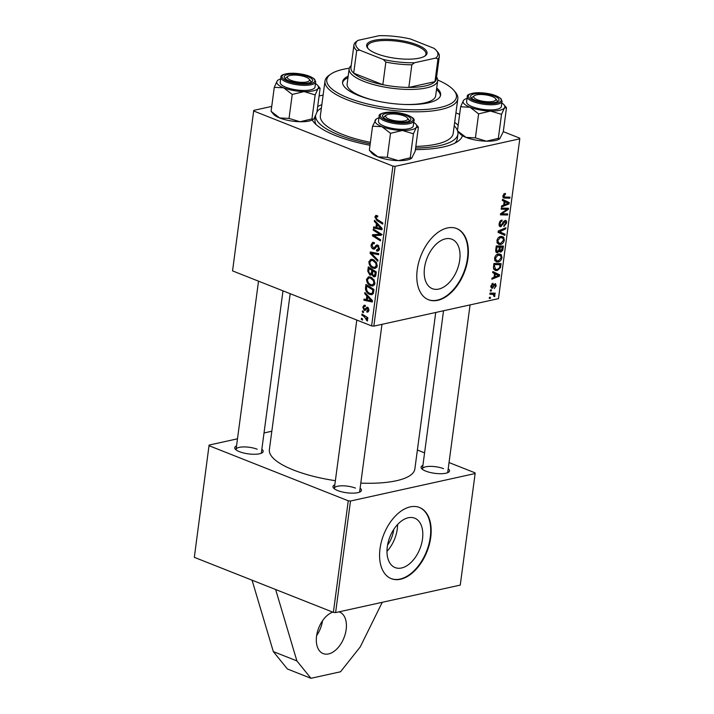 <?xml version="1.0" encoding="UTF-8"?>
<svg xmlns="http://www.w3.org/2000/svg" width="714" height="714" viewBox="0 0 714 714"><rect width="100%" height="100%" fill="white"/><g stroke="black" fill="none" stroke-linecap="round" stroke-linejoin="round"><path stroke-width="1.07" d="M322.514 620.752A22.33 13.566 -68.4 0 1 316.65 635.567M338.989 611.844A22.33 13.566 -68.4 0 1 339.587 612.059A22.33 13.566 -68.4 0 1 346.156 629.561A22.33 13.566 -68.4 0 1 323.147 653.587A22.33 13.566 -68.4 0 1 316.579 636.085A22.33 13.566 -68.4 0 1 332.769 612.121M393.762 529.413A21.188 12.87 -68.4 0 1 393.709 529.806A21.188 12.87 -68.4 0 1 387.568 545.068M387.3 546.754A26.579 16.145 111.6 0 0 395.128 567.585A26.579 16.145 111.6 0 0 422.501 538.99A26.579 16.145 111.6 0 0 414.682 518.168A26.579 16.145 111.6 0 0 387.3 546.754M386.988 551.297A26.579 16.145 111.6 0 0 397.279 529.012A26.579 16.145 111.6 0 0 397.6 524.478M380.026 548.655A38.288 23.25 111.6 0 0 391.29 578.661A38.288 23.25 111.6 0 0 430.721 537.472A38.288 23.25 111.6 0 0 419.457 507.467A38.288 23.25 111.6 0 0 380.026 548.655M391.049 578.563A38.288 23.25 111.6 0 0 430.256 537.285A38.288 23.25 111.6 0 0 419.225 507.368M424.518 267.839A26.579 16.145 111.6 0 0 432.336 288.67A26.579 16.145 111.6 0 0 459.718 260.074A26.579 16.145 111.6 0 0 451.9 239.244A26.579 16.145 111.6 0 0 424.518 267.839M417.235 269.74A38.288 23.25 111.6 0 0 428.498 299.746A38.288 23.25 111.6 0 0 467.938 258.557A38.288 23.25 111.6 0 0 456.674 228.542A38.288 23.25 111.6 0 0 417.235 269.74M428.266 299.648A38.288 23.25 111.6 0 0 467.465 258.37A38.288 23.25 111.6 0 0 456.442 228.453M454.657 122.389A76.568 23.08 -172.4 0 1 458.174 125.316M462.467 135.705A76.568 23.08 -172.4 0 1 457.808 141.443A76.568 23.08 -172.4 0 1 415.396 149.619M370.013 145.272A76.568 23.08 -172.4 0 1 336.071 135.785A76.568 23.08 -172.4 0 1 313.803 122.228A76.568 23.08 -172.4 0 1 312.214 120.023M454.925 143.13A71.784 21.643 7.6 0 0 457.326 138.623L457.924 134.098A71.784 21.643 7.6 0 0 457.629 131.001M290.179 293.695L269.374 449.597A73.381 22.116 7.6 0 0 293.525 470.026A73.381 22.116 7.6 0 0 335.366 480.692M448.213 468.75A14.36 4.329 -172.4 0 1 448.615 472.186A14.36 4.329 -172.4 0 1 425.794 471.124A14.36 4.329 -172.4 0 1 421.617 468.58A14.36 4.329 -172.4 0 1 422.911 465.376M447.553 472.739A12.763 3.847 7.6 0 0 447.749 472.222L470.071 304.905M360.115 488.189A14.36 4.329 -172.4 0 1 360.525 491.625A14.36 4.329 -172.4 0 1 337.695 490.563A14.36 4.329 -172.4 0 1 333.527 488.019A14.36 4.329 -172.4 0 1 334.821 484.815M359.463 492.169A12.763 3.847 7.6 0 0 359.651 491.66L381.981 324.343M261.842 449.302A14.36 4.329 -172.4 0 1 262.252 452.738A14.36 4.329 -172.4 0 1 239.422 451.676A14.36 4.329 -172.4 0 1 235.245 449.133A14.36 4.329 -172.4 0 1 236.539 445.929M261.19 453.283A12.763 3.847 7.6 0 0 261.378 452.774L282.985 290.848M382.258 602.304L360.213 646.946L340.524 671.776L310.947 678.3L296.89 660.914L275.64 589.514L333.376 612.362L348.262 500.791L350.494 501.032L475.14 473.534L475.015 472.829L449.035 462.556M350.494 501.032L335.607 612.594L460.253 585.096L475.14 473.534M335.607 612.594L333.376 612.362M489.277 298.407L489.42 297.31L490.447 297.31L490.295 298.434L489.277 298.407M495.07 283.699L496.292 285.662L494.32 288.518L495.623 285.752L494.588 284.975L492.017 288.492L490.804 286.243L492.972 283.226L493.026 284.279L491.473 286.153L492.107 287.412L495.659 283.726M490.759 286.974L492.107 287.412M494.124 284.315L495.284 284.779L494.07 284.386M492.705 272.73L492.856 271.543L499.604 274.81L499.425 276.148L491.839 279.228L491.982 278.121L494.043 277.327L494.543 273.578L492.705 272.73M499.443 251.515L500.889 252.078L499.282 251.025L497.613 252.676C496.266 252.845 495.632 251.997 495.712 250.141L496.284 245.919L503.432 246.071L502.754 250.257L500.889 252.078L500.014 252.051M496.034 252.042L497.613 252.676L496.739 252.622M500.594 232.193L505.021 234.192L504.86 235.37L498.086 232.389L498.274 230.988L505.878 227.748L505.735 228.855L499.666 231.809M501.183 209.193L501.326 208.086L508.484 208.256L508.323 209.416L501.647 213.816L507.725 213.905L507.583 215.021L500.425 214.86L500.576 213.709L507.243 209.282L501.183 209.193M502.344 200.5L502.495 199.304L509.243 202.58L509.055 203.918L501.469 206.998L501.621 205.891L503.682 205.096L504.182 201.348L502.344 200.5M232.55 270.892L253.747 110.375L232.55 270.892L371.601 325.905L392.923 166.094L395.154 166.326L373.833 326.137L498.47 298.639L519.792 138.828L519.676 138.132L503.299 131.653M395.154 166.326L519.792 138.828M504.762 193.494L505.423 193.44L505.378 194.52L503.7 195.895L504.896 197.028L509.966 197.135L509.814 198.251L503.647 197.974L502.843 196.011L504.762 193.494M502.817 196.412L504.896 197.028M505.048 220.439C506.288 220.296 506.815 221.135 506.61 222.955L503.897 226.543L503.968 225.463L505.753 223.107L504.941 221.518L500.862 226.677C499.505 226.784 498.925 225.847 499.131 223.848C499.505 221.617 500.487 220.34 502.067 220.028L502.013 221.108L500.889 221.626L499.987 223.732L500.933 225.597L503.263 222.036L505.842 220.465M499.095 225.017L500.933 225.597M504.022 221.019L505.325 221.536L503.923 221.117M499.434 226.115L500.862 226.677L500.05 226.641M496.873 240.788C497.506 238.289 498.729 236.843 500.55 236.459L503.629 237.182L504.325 240.074C503.673 242.644 502.415 244.099 500.55 244.438L498.604 244.358L496.873 240.788M494.534 258.334C495.168 255.835 496.391 254.389 498.211 254.006L501.29 254.728L501.987 257.611C501.335 260.191 500.077 261.645 498.211 261.984L496.266 261.895L494.534 258.334M493.526 266.581L493.936 263.457L501.094 263.609L500.469 267.607L497.23 270.579L495.186 270.481L493.472 268.241L493.526 266.581M490.259 291.009L490.411 289.911L491.437 289.911L491.286 291.026L490.259 291.009M489.84 294.186L489.991 293.07L495.195 293.177L495.043 294.293L493.972 294.257L494.936 295.774L494.641 296.56L493.865 296.31L493.285 294.48L489.84 294.186M455.925 112.91L459.637 114.374M253.747 110.375L271.731 106.413M319.096 95.962L323.121 95.069M361.302 319.381L361.445 318.283L362.596 318.979L362.444 320.104L361.302 319.381L362.578 319.096M366.835 310.893L368.21 309.903L367.032 308.341L365.381 310.313L364.211 310.429L362.819 307.154L364.122 305.199L365.309 305.387L365.273 306.52L364.354 306.386L363.56 307.502L364.292 309.305L367.549 307.279L368.951 310.251L367.719 312.125L366.791 312.027L366.835 310.893L368.879 310.652M364.292 309.305L366.452 308.93M366.791 307.198L367.549 307.279M365.381 310.313L364.211 310.429L365.568 310.135M364.729 293.695L364.89 292.508L372.485 300.674L372.306 302.013L363.863 300.201L364.006 299.095L366.309 299.63L366.809 295.882L364.729 293.695L365.782 293.463M367.746 271.115L368.308 266.884L376.314 271.936L375.626 276.041L374.663 276.898L373.565 276.755L371.744 274.506L369.906 275.167L367.746 271.115L368.79 270.883M370.111 253.363L370.298 251.962L378.759 253.613L378.616 254.719L371.36 253.3L377.902 260.057L377.742 261.235L370.111 253.363L373.574 252.595M373.208 230.167L373.351 229.06L381.365 234.121L381.205 235.281L373.806 235.531L380.607 239.77L380.464 240.886L372.449 235.834L372.601 234.674L380 234.397L373.208 230.167L374.618 229.854M374.368 221.465L374.529 220.278L382.124 228.444L381.945 229.783L373.502 227.971L373.645 226.865L375.948 227.4L376.448 223.652L374.368 221.465L375.412 221.233M253.872 111.072L392.923 166.094M377.688 216.476L375.814 217.368L377.171 219.43L382.847 223L382.695 224.116L376.822 220.421L374.859 216.922L375.93 215.342L377.706 215.878L377.67 217.02L376.403 216.565L377.697 216.28M376.769 249.9L378.545 248.472L377.617 246.187L376.822 246.303L374.323 249.168L373.127 249.025C371.61 248.213 370.95 246.794 371.146 244.759L372.69 242.349L374.377 242.59L374.332 243.733L373.074 243.528L372.101 245.214L373.199 247.901L373.957 247.901L376.724 244.964L377.706 245.063L379.509 248.883L377.884 251.132L376.528 250.944L376.581 249.82L379.375 249.552M373.199 247.901L375.975 247.455M378.839 245.911L376.822 246.303M368.888 261.699L370.914 259.253L372.94 259.485L376.394 262.377L377.224 266.001L375.225 268.482L373.065 268.187C370.441 267.179 369.049 265.01 368.888 261.699L370.039 261.44M366.55 279.236L368.576 276.8L370.593 277.023L374.056 279.915L374.877 283.547L372.887 286.019L370.727 285.734C368.103 284.716 366.71 282.557 366.55 279.236L367.701 278.987M365.55 287.555L365.97 284.431L373.975 289.473L373.342 293.409L371.887 294.73L369.763 294.445C367.648 293.677 366.237 291.972 365.523 289.331L365.55 287.555L366.594 287.323M362.293 311.982L362.435 310.885L363.587 311.581L363.435 312.696L362.293 311.982L363.569 311.697M361.864 315.151L362.016 314.044L367.844 317.712L367.692 318.819L366.487 318.051L367.603 320.363L367.282 321.023L364.194 316.659L361.864 315.151L363.283 314.838M417.387 450.025L424.58 452.872M209.095 445.072L194.324 557.339L209.095 445.072L237.494 438.807M264.019 432.961L271.829 431.238M194.324 557.339L275.64 589.514M209.211 445.777L348.262 500.791M360.793 483.119A73.381 22.116 7.6 0 0 414.852 469.009L435.736 312.482M257.174 449.222A12.763 3.847 7.6 0 0 243.795 446.919A12.763 3.847 7.6 0 0 236.075 449.401A12.763 3.847 7.6 0 0 236.129 449.945M443.546 468.67A12.763 3.847 7.6 0 0 430.167 466.367A12.763 3.847 7.6 0 0 422.447 468.848A12.763 3.847 7.6 0 0 422.501 469.393M355.456 488.108A12.763 3.847 7.6 0 0 342.077 485.806A12.763 3.847 7.6 0 0 334.357 488.287A12.763 3.847 7.6 0 0 334.402 488.831M317.676 106.564A76.568 23.08 -172.4 0 1 321.836 104.663M373.833 326.137L371.601 325.905M315.517 115.882L315.017 119.631A71.784 21.643 7.6 0 0 316.141 124.611M375.948 227.4L373.502 227.971M377.456 223.428L376.448 223.652M379.58 227.061L377.331 224.633L376.93 227.632L381.151 228.605L379.58 227.061L380.624 226.838M378.366 224.41L377.331 224.633M382.079 228.4L381.151 228.605M378.25 220.099L376.822 220.421M376.278 216.61L374.859 216.922M382.133 234.558L378.027 234.603L372.449 235.834M376.68 234.897L376.742 234.415M381.33 234.103L380 234.397M372.262 244.509L371.146 244.759M377.858 245.125L375.743 245.598M378.875 250.543L376.706 251.025M378.982 250.4L376.528 250.944M379.553 248.249L378.545 248.472M375.207 248.57L373.127 249.025M374.091 252.702L371.36 253.3M376.76 267.375L373.065 268.187M375.644 262.984L372.753 260.565L371.334 260.378L369.843 262.154C370.084 264.724 371.235 266.384 373.297 267.134L374.823 267.331L376.26 265.581L375.644 262.984L376.617 262.77M374.341 260.217L372.753 260.565M377.269 265.358L376.26 265.581M375.457 276.345L373.565 276.755M372.521 274.337L371.744 274.506M371.557 274.801L369.906 275.167M376.278 272.221L375.234 272.453L372.735 270.883L372.601 274.587L373.672 275.649L375.832 275.372M374.154 270.57L372.735 270.883M376.028 274.105L374.984 274.337L375.234 272.453M373.672 275.649L374.984 274.337M373.217 269.981L371.798 270.294L369.093 268.589L368.719 271.739L370.075 274.078L372.44 273.783M370.512 268.277L369.093 268.589M372.538 272.382L371.485 272.614L371.798 270.294M370.075 274.078L371.485 272.614M374.422 284.922L370.727 285.734M373.306 280.531L370.405 278.112L368.986 277.924L367.496 279.701C367.737 282.271 368.897 283.922 370.959 284.672L372.485 284.868L373.922 283.128L373.306 280.531L374.279 280.316M372.003 277.755L370.405 278.112M374.93 282.905L373.922 283.128M367.344 299.425L363.863 300.201M367.353 299.398L366.309 299.63M367.817 295.658L366.809 295.882M369.941 299.291L367.692 296.863L367.291 299.862L371.512 300.835L369.941 299.291L370.985 299.068M368.727 296.64L367.692 296.863M372.44 300.63L371.512 300.835M373.217 293.686L369.763 294.445M366.487 289.116L365.523 289.331M372.895 290L366.755 286.127L366.568 287.537C366.389 290.536 367.523 292.472 369.959 293.365L371.485 293.597L372.36 292.918L372.895 290L373.94 289.768M368.165 285.814L366.755 286.127M373.538 292.66L372.36 292.918M368.424 311.67L366.791 312.027M368.986 309.733L368.21 309.903M368.585 308.198L367.531 308.43M368.478 308.029L367.032 308.341M363.712 306.958L362.819 307.154M367.835 317.757L366.487 318.051M367.585 319.952L366.407 320.22M367.478 319.56L366.666 319.738M502.442 199.706L509.243 202.58M504.521 200.714L504.414 201.544M507.85 203.436L509.055 203.918M506.967 202.731L504.968 201.759L504.566 204.748L508.359 203.276L506.869 202.687M504.173 201.446L504.968 201.759M503.772 204.436L504.566 204.748M503.861 193.922L505.378 194.52M503.638 194.128L504.744 194.565M502.924 195.582L503.7 195.895M506.833 197.073L509.814 198.251M503.093 197.555L504.575 198.135M505.209 208.176L508.323 209.416M500.862 213.513L501.647 213.816M504.539 213.816L507.583 215.021M504.414 208.158L507.243 209.282M500.746 220.608L502.013 221.108M500.63 220.697L501.772 221.153M500.05 221.295L500.889 221.626M499.202 223.42L499.987 223.732M505.789 222.634L506.61 222.955M503.432 221.759L504.227 222.081M504.459 228.346L505.735 228.855M498.22 231.381L505.021 234.192M500.309 232.327L500.175 233.308M501.496 236.334L503.629 237.182M503.504 239.743L504.325 240.074M497.203 243.117L500.55 244.438M502.951 238.173L500.371 237.566L497.72 240.68L499.059 243.233L500.782 243.322L503.468 240.225L502.951 238.173M499.14 237.075L500.371 237.566M496.944 240.368L497.72 240.68M502.022 249.971L502.754 250.257M498.72 250.801L499.282 251.025M502.451 247.16L500.219 247.115L500.05 250.614L501.005 250.989L502.451 247.16L499.479 245.982M497.239 245.937L500.219 247.115M498.934 250.177L501.005 250.989M499.381 247.098L496.971 247.044L496.587 250.177L497.774 251.569L499.077 249.418L499.381 247.098L496.409 245.919M496.168 246.732L496.971 247.044M495.686 250.935L497.774 251.569M495.757 249.846L496.587 250.177M499.157 253.881L501.29 254.728M501.157 257.29L501.987 257.611M494.856 260.655L498.211 261.984M500.603 255.719L498.024 255.103L495.382 258.218L496.721 260.78L498.434 260.869L501.13 257.772L500.603 255.719M496.792 254.621L498.024 255.103M494.606 257.915L495.382 258.218M492.812 271.936L499.604 274.81M494.891 272.944L494.775 273.774M498.211 275.666L499.425 276.148M497.328 274.961L495.329 273.989L494.927 276.978L498.72 275.506L497.23 274.917M494.534 273.676L495.329 273.989M494.133 276.666L494.927 276.978M499.711 267.313L500.469 267.607M493.74 269.205L497.23 270.579M500.112 264.707L494.624 264.591L494.436 266.001L495.641 269.401L497.417 269.473L499.586 267.714L500.112 264.707L497.14 263.528M493.829 264.269L494.624 264.591M493.642 265.679L494.436 266.001M491.875 283.824L493.026 284.279M490.857 285.912L491.473 286.153M495.641 285.404L496.292 285.662M493.865 284.69L494.588 284.975M492.196 287.376L493.071 287.724M490.313 290.643L491.286 291.026M489.322 298.041L490.295 298.434M492.071 293.115L495.043 294.293M491.027 293.088L493.972 294.257M494.106 295.444L494.936 295.774M493.892 296.265L494.641 296.56M310.947 678.3L287.376 668.973L273.319 651.587L252.069 580.187M296.89 660.914L273.319 651.587M348.173 76.175A49.453 14.905 7.6 0 0 342.586 81.878A49.453 14.905 7.6 0 0 373.154 100.112A49.453 14.905 7.6 0 0 428.132 102.87A49.453 14.905 7.6 0 0 440.618 94.962A49.453 14.905 7.6 0 0 436.718 87.983M347.968 77.674A49.453 14.905 7.6 0 0 342.55 82.645M349.298 68.223A65.402 19.715 7.6 0 0 343.291 69.303A65.402 19.715 7.6 0 0 330.921 74.033A65.402 19.715 7.6 0 0 357.892 101.317A65.402 19.715 7.6 0 0 439.913 107.537A65.402 19.715 7.6 0 0 453.925 90.446A65.402 19.715 7.6 0 0 437.718 80.022M453.925 90.446L455.246 92.008A67 20.197 -172.4 0 1 457.808 98.791A67 20.197 -172.4 0 1 440.895 109.51A67 20.197 -172.4 0 1 366.407 105.761A67 20.197 -172.4 0 1 324.986 81.066A67 20.197 -172.4 0 1 329.243 75.193L330.921 74.033M415.825 146.432A67 20.197 7.6 0 0 436.263 144.183A67 20.197 7.6 0 0 453.185 133.464L457.808 98.791M415.61 148.039A71.784 21.643 7.6 0 0 439.797 145.585A71.784 21.643 7.6 0 0 457.924 134.098M457.478 130.564A71.784 21.643 7.6 0 0 454.211 125.762M436.575 77.014A44.67 13.468 -172.4 0 1 437.682 80.762L435.674 95.837A44.67 13.468 -172.4 0 1 424.393 102.986A44.67 13.468 -172.4 0 1 404.481 104.476M374.957 100.54A44.67 13.468 -172.4 0 1 347.129 84.02L349.137 68.946A44.67 13.468 -172.4 0 1 351.19 65.617M321.389 108.046A71.784 21.643 7.6 0 0 316.98 111.821M315.561 115.775A71.784 21.643 7.6 0 0 370.209 143.809M324.986 81.066L320.363 115.739A67 20.197 7.6 0 0 370.405 142.354M440.458 95.703A49.453 14.905 7.6 0 0 436.522 89.491M316.918 112.276L314.026 118.667L313.392 119.327L311.956 118.908L315.16 94.908L318.051 88.518L320.122 88.277L316.918 112.276M315.472 83.565A21.054 6.346 -172.4 0 1 317.676 85.377A21.054 6.346 -172.4 0 1 318.051 88.518A21.054 6.346 -172.4 0 1 304.11 91.588A21.054 6.346 7.6 0 1 283.672 87.804A21.054 6.346 -172.4 0 1 277.764 84.314A21.054 6.346 -172.4 0 1 277.175 80.932L274.283 87.322L283.672 87.804L292.24 94.435L304.11 91.588L315.16 94.908M284.877 78.415A14.36 4.329 -172.4 0 1 284.734 78.245A14.36 4.329 -172.4 0 1 294.222 74.015A14.36 4.329 -172.4 0 1 311.956 78.977A14.36 4.329 -172.4 0 1 311.732 81.851A14.36 4.329 -172.4 0 1 298.095 83.02A14.36 4.329 -172.4 0 1 284.877 78.415M287.465 76.853A12.763 3.847 7.6 0 0 285.564 78.513A12.763 3.847 7.6 0 0 285.618 79.058A12.763 3.847 -172.4 0 1 285.564 78.513A12.763 3.847 -172.4 0 1 286.376 77.398L288.054 76.237A11.165 3.365 7.6 0 0 292.66 80.896A11.165 3.365 7.6 0 0 306.663 81.958A11.165 3.365 7.6 0 0 309.055 79.04A11.165 3.365 7.6 0 0 300.88 75.684A11.165 3.365 7.6 0 0 290.17 75.434A11.165 3.365 7.6 0 0 288.054 76.237M281.066 84.377A17.547 5.293 7.6 0 0 300.005 90.294A17.547 5.293 7.6 0 0 315.008 87.046L315.686 81.923A17.547 5.293 -172.4 0 1 300.692 85.171A17.547 5.293 -172.4 0 1 281.753 79.254A17.547 5.293 -172.4 0 1 280.905 77.282L280.218 82.405A17.547 5.293 7.6 0 0 281.066 84.377M311.956 118.908L300.085 121.746L289.036 118.426L279.647 117.953L271.079 111.322L274.283 87.322M289.036 118.426L292.24 94.435M271.079 111.322L273.524 114.222A21.054 6.346 -172.4 0 0 279.647 117.953A21.054 6.346 -172.4 0 0 300.085 121.746A21.054 6.346 -172.4 0 0 313.125 119.506L313.392 119.327M277.907 80.218L277.175 80.932A21.054 6.346 -172.4 0 1 278.076 80.093A21.054 6.346 -172.4 0 1 280.682 78.924M317.676 85.377L320.122 88.277M309.055 79.04L310.376 80.602A12.763 3.847 -172.4 0 1 310.867 81.887A12.763 3.847 -172.4 0 1 310.67 82.405A12.763 3.847 7.6 0 0 310.867 81.887A12.763 3.847 7.6 0 0 310.242 80.45M498.327 138.355L501.531 114.356L504.423 107.966L506.494 107.734L503.29 131.724L499.755 138.775L498.327 138.355L486.457 141.193L475.408 137.882L466.019 137.4A21.054 6.346 -172.4 0 1 460.111 133.92A21.054 6.346 -172.4 0 1 459.896 133.679L457.585 130.948M499.666 138.828A21.054 6.346 -172.4 0 1 499.488 138.962A21.054 6.346 -172.4 0 1 486.457 141.193A21.054 6.346 -172.4 0 1 466.019 137.4L457.585 130.957M501.835 103.021A21.054 6.346 -172.4 0 1 503.825 104.592A21.054 6.346 -172.4 0 1 504.048 104.833A21.054 6.346 -172.4 0 1 504.423 107.966A21.054 6.346 -172.4 0 1 490.482 111.045L501.531 114.356M498.318 98.425A14.36 4.329 -172.4 0 1 498.104 101.299A14.36 4.329 -172.4 0 1 484.458 102.468A14.36 4.329 -172.4 0 1 471.249 97.863A14.36 4.329 -172.4 0 1 471.106 97.702A14.36 4.329 -172.4 0 1 480.593 93.472A14.36 4.329 -172.4 0 1 498.318 98.425M495.427 98.487A11.165 3.365 7.6 0 0 487.251 95.14A11.165 3.365 7.6 0 0 476.533 94.882A11.165 3.365 7.6 0 0 474.426 95.694A11.165 3.365 7.6 0 0 479.032 100.344A11.165 3.365 7.6 0 0 493.035 101.406A11.165 3.365 7.6 0 0 495.427 98.487L496.748 100.049A12.763 3.847 -172.4 0 1 497.23 101.343A12.763 3.847 -172.4 0 1 497.042 101.852A12.763 3.847 7.6 0 0 497.23 101.343A12.763 3.847 7.6 0 0 496.614 99.906M467.268 96.729L466.59 101.852A17.547 5.293 7.6 0 0 467.438 103.833A17.547 5.293 7.6 0 0 486.377 109.751A17.547 5.293 7.6 0 0 501.371 106.493L502.058 101.37A17.547 5.293 -172.4 0 1 487.064 104.619A17.547 5.293 -172.4 0 1 468.125 98.702A17.547 5.293 -172.4 0 1 467.268 96.729C466.626 94.632 470.312 93.284 478.318 92.668C488.76 92.954 496.319 94.971 500.996 98.719L502.058 101.37M504.048 104.833L506.494 107.734M478.612 113.883L490.482 111.045A21.054 6.346 -172.4 0 1 470.035 107.252L478.612 113.883L475.408 137.882M460.646 106.779L470.035 107.252A21.054 6.346 -172.4 0 1 463.538 100.388L460.646 106.779L457.451 130.769M464.27 99.665L463.538 100.388A21.054 6.346 -172.4 0 1 464.448 99.549A21.054 6.346 -172.4 0 1 467.054 98.38M473.837 96.301A12.763 3.847 7.6 0 0 471.936 97.961A12.763 3.847 7.6 0 0 471.981 98.505A12.763 3.847 -172.4 0 1 471.936 97.961A12.763 3.847 -172.4 0 1 472.739 96.845L474.426 95.694M410.238 157.794L398.358 160.632A21.054 6.346 -172.4 0 1 387.568 159.508A21.054 6.346 -172.4 0 1 377.92 156.839L369.352 150.208L372.556 126.208L381.945 126.69L390.513 133.322L402.384 130.475L413.433 133.795L416.324 127.404L418.395 127.163L415.191 151.163L411.666 158.213L410.238 157.794L413.433 133.795M411.567 158.267A21.054 6.346 -172.4 0 1 411.398 158.392A21.054 6.346 -172.4 0 1 398.358 160.632L387.309 157.312L377.92 156.839A21.054 6.346 -172.4 0 1 371.798 153.108L369.352 150.208M399.626 113.669A14.36 4.329 -172.4 0 1 410.014 120.737A14.36 4.329 -172.4 0 1 393.762 121.496A14.36 4.329 -172.4 0 1 383.007 117.132A14.36 4.329 -172.4 0 1 399.626 113.669M407.337 117.926A11.165 3.365 7.6 0 0 399.162 114.57A11.165 3.365 7.6 0 0 388.443 114.32A11.165 3.365 7.6 0 0 386.336 115.124A11.165 3.365 7.6 0 0 390.933 119.782A11.165 3.365 7.6 0 0 404.945 120.844A11.165 3.365 7.6 0 0 407.337 117.926L408.649 119.488A12.763 3.847 -172.4 0 1 409.14 120.773A12.763 3.847 -172.4 0 1 408.952 121.291A12.763 3.847 7.6 0 0 409.14 120.773A12.763 3.847 7.6 0 0 407.739 118.676M379.179 116.168L378.491 121.291A17.547 5.293 7.6 0 0 392.307 128.395A17.547 5.293 7.6 0 0 413.281 125.932L413.968 120.809A17.547 5.293 -172.4 0 1 392.995 123.272A17.547 5.293 -172.4 0 1 379.179 116.168C377.724 113.767 387.416 110.509 400.135 113.017C410.621 115.757 415.236 118.354 413.968 120.809M413.745 122.451A21.054 6.346 -172.4 0 1 415.95 124.263L418.395 127.163M387.309 157.312L390.513 133.322M376.18 119.104L372.556 126.208M415.95 124.263A21.054 6.346 -172.4 0 1 416.324 127.404A21.054 6.346 -172.4 0 1 402.384 130.475A21.054 6.346 -172.4 0 1 381.945 126.69A21.054 6.346 -172.4 0 1 375.448 119.818A21.054 6.346 7.6 0 1 376.358 118.979L376.082 119.167M378.956 117.81A21.054 6.346 7.6 0 0 376.358 118.979M385.747 115.739A12.763 3.847 7.6 0 0 383.837 117.399A12.763 3.847 7.6 0 0 383.891 117.944A12.763 3.847 -172.4 0 1 383.837 117.399A12.763 3.847 -172.4 0 1 384.65 116.284L386.336 115.124M376.653 53.675A30.47 9.184 -172.4 0 1 367.79 48.275A30.47 9.184 -172.4 0 1 380.758 39.431A30.47 9.184 -172.4 0 1 417.003 44.768A30.47 9.184 -172.4 0 1 425.098 55.924A30.47 9.184 -172.4 0 1 376.653 53.675M424.562 56.263A29.515 8.898 7.6 0 0 425.963 54.032A29.515 8.898 7.6 0 0 416.253 45.812A29.515 8.898 7.6 0 0 385.31 40.484A29.515 8.898 7.6 0 0 367.46 46.223A29.515 8.898 7.6 0 0 368.228 48.748M359.695 50.15L356.705 50.551A43.072 12.986 -172.4 0 1 353.939 45.036L350.922 67.643A43.072 12.986 7.6 0 0 353.689 73.167A43.072 12.986 7.6 0 0 365.095 79.638A43.072 12.986 7.6 0 0 382.838 84.707A43.072 12.986 7.6 0 0 408.827 87.411A43.072 12.986 7.6 0 0 434.96 81.655A43.072 12.986 7.6 0 0 436.308 79.04L439.324 56.424A43.072 12.986 -172.4 0 1 437.977 59.039L435.674 58.084A41.474 12.504 7.6 0 0 436.352 50.507A41.474 12.504 7.6 0 0 433.96 48.293L410.398 38.967A41.474 12.504 7.6 0 0 379.116 35.7L357.991 40.359A41.474 12.504 7.6 0 0 359.695 50.15L383.266 59.476A41.474 12.504 7.6 0 0 414.548 62.743L435.674 58.084M437.682 80.762A44.67 13.468 -172.4 0 1 410.657 89.446A44.67 13.468 -172.4 0 1 363.837 81.378A44.67 13.468 -172.4 0 1 349.137 68.946M356.705 50.551L353.689 73.167L382.838 84.707L385.855 62.091L383.266 59.476M414.548 62.743L411.844 64.804L408.827 87.411L434.96 81.655L437.977 59.039M353.939 45.036A43.072 12.986 -172.4 0 1 355.286 42.421L357.991 40.359M436.352 50.507L437.673 52.06A43.072 12.986 -172.4 0 1 439.324 56.424M411.844 64.804A43.072 12.986 -172.4 0 1 385.855 62.091M381.276 234.745L377.911 235.486M379.723 234.674L375.493 235.611M379.536 232.969L378.09 233.291M376.876 246.259L374.966 246.678M376.439 253.158L373.565 253.791M373.725 291.366L372.681 291.598M368.335 307.841L365.55 308.457M365.657 316.338L364.194 316.659M504.379 211.085L505.351 211.469M502.237 212.567L503.174 212.933M502.469 208.113L505.539 209.327M502.388 223.812L503.209 224.142M499.862 230.31L501.192 230.845M502.281 248.454L503.075 248.767M499.184 248.579L499.978 248.9M495.9 248.784L496.694 249.097M499.943 265.929L500.746 266.242M493.338 285.725L493.99 285.984M489.929 293.481L491.919 294.266M282.771 78.37A16.592 4.998 7.6 0 0 303.539 84.109A16.592 4.998 7.6 0 0 314.053 79.022A16.592 4.998 7.6 0 0 293.293 73.283A16.592 4.998 7.6 0 0 282.771 78.37M500.425 98.47A16.592 4.998 7.6 0 0 479.665 92.731A16.592 4.998 7.6 0 0 469.143 97.818A16.592 4.998 7.6 0 0 489.902 103.557A16.592 4.998 7.6 0 0 500.425 98.47M400.081 113.053A16.592 4.998 7.6 0 0 380.589 114.597A16.592 4.998 7.6 0 0 393.307 122.103A16.592 4.998 7.6 0 0 412.799 120.568A16.592 4.998 7.6 0 0 400.081 113.053M373.761 247.963L375.957 247.481M377.135 246.125L378.723 245.777M374.823 267.331L377.019 266.849M371.334 260.378L373.734 259.851M372.485 284.868L374.68 284.386M368.986 277.924L371.396 277.398M371.485 293.597L373.422 293.168M364.354 306.386L365.282 306.181M364.684 309.349L366.425 308.957M502.174 237.619L499.836 236.691M499.059 243.233L496.935 242.394M500.452 250.971L498.89 250.355M499.836 255.157L497.497 254.238M496.721 260.78L494.597 259.941M495.641 269.401L493.526 268.562M493.285 294.48L489.974 293.177M315.686 81.923L314.633 79.263C310.545 75.854 303.646 73.845 293.927 73.247C284.797 73.488 280.459 74.827 280.905 77.282M236.075 449.401L258.522 281.164M422.447 468.848L443.537 310.76M356.804 320.05L334.357 488.287"/></g></svg>
